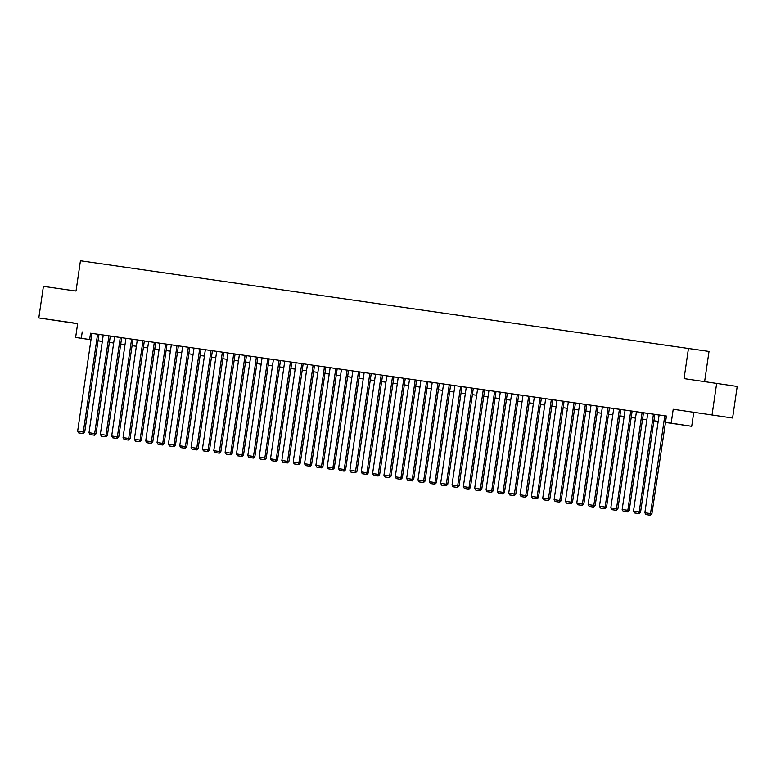 <?xml version="1.0" encoding="UTF-8"?>
<svg xmlns="http://www.w3.org/2000/svg" width="776" height="776" viewBox="0 0 776 776"><rect width="100%" height="100%" fill="white"/><g stroke="black" fill="none" stroke-linecap="round" stroke-linejoin="round"><path stroke-width="1.16" d="M67.367 322.185L55.727 320.459L67.367 322.185M711.136 414.869L699.496 413.142L711.136 414.869M101.84 341.314L98.028 340.848M704.618 381.559L709.012 351.45L80.442 260.755L76.019 291.058L43.407 286.363L38.8 317.937L77.619 323.728M688.477 348.288L684.054 378.601L737.2 386.448L732.592 418.022L673.209 409.272L671.182 423.162L691.717 426.325L665.236 422.425M673.209 409.272L732.592 418.022M693.744 412.434L691.717 426.325M716.665 383.295L712.058 414.859M97.582 334.175L83.323 431.922L84.71 432.135L98.979 334.388L99.541 334.475L90.54 333.205L89.618 339.519L90.986 339.713M109.494 335.892L102.694 334.912L103.257 334.999L88.998 432.736L96.059 433.765L110.318 336.018L110.881 336.105L109.494 335.892M121.657 337.657L114.033 336.541L114.606 336.629L100.347 434.376L107.398 435.404L121.667 337.647M131.619 339.073L117.36 436.82L118.747 437.034L133.006 339.287L133.569 339.374L121.657 337.686M143.531 340.79L136.721 339.81L137.294 339.898L123.035 437.635L130.087 438.663L144.346 340.916L144.918 341.003L143.531 340.79M154.87 342.429L148.071 341.44L148.633 341.527L134.374 439.274L141.436 440.302L155.695 342.555L156.257 342.643L154.87 342.429M165.647 343.972L151.388 441.719L152.775 441.932L167.034 344.185L167.606 344.272L159.982 343.167M177.559 345.689L170.759 344.709L171.321 344.796L157.062 442.533L164.124 443.571L178.383 345.815L178.946 345.902L177.559 345.689M188.907 347.328L182.098 346.348L182.661 346.435L168.411 444.173L175.463 445.201L189.722 347.454L190.295 347.541L188.907 347.328M199.684 348.88L185.425 446.617L186.812 446.83L201.071 349.084L201.634 349.171L189.722 347.483M211.596 350.587L204.786 349.607L205.349 349.695L191.09 447.432L198.152 448.47L212.411 350.713L212.983 350.8L211.596 350.587M222.935 352.226L216.135 351.247L216.698 351.334L202.439 449.071L209.501 450.099L223.76 352.352L224.322 352.44L222.935 352.226M233.712 353.778L219.453 451.516L220.84 451.729L235.099 353.982L235.671 354.069L223.75 352.382M245.623 355.486L238.814 354.506L239.386 354.593L225.127 452.33L232.189 453.368L246.448 355.612L247.011 355.699L245.623 355.486M256.972 357.125L250.163 356.145L250.726 356.233L236.467 453.97L243.528 454.998L257.787 357.251L258.36 357.338L256.972 357.125M269.136 358.89L261.502 357.775L262.075 357.862L247.816 455.599L254.877 456.627L269.136 358.881L273.414 359.53M279.661 360.394L272.851 359.404L273.414 359.492L259.155 457.239L266.216 458.267L280.475 360.52L281.048 360.607L279.661 360.394M291 362.023L284.191 361.044L284.763 361.131L270.504 458.868L277.565 459.896L291.825 362.149L292.387 362.237L291 362.023M303.164 363.789L295.54 362.673L296.102 362.761L281.843 460.498L288.905 461.536L303.164 363.779L307.441 364.429M313.688 365.292L306.879 364.313L307.451 364.4L293.192 462.137L300.254 463.165L314.513 365.418L315.075 365.506L313.688 365.292M325.028 366.922L318.228 365.942L318.79 366.029L304.531 463.767L311.593 464.795L325.852 367.048L326.424 367.135L325.028 366.922M336.377 368.551L329.567 367.572L330.139 367.659L315.88 465.396L322.932 466.434L337.201 368.678L337.764 368.765L336.377 368.551M347.716 370.191L340.916 369.211L341.479 369.298L327.22 467.036L334.281 468.064L348.54 370.317L349.103 370.404L347.716 370.191M359.065 371.82L352.255 370.841L352.828 370.928L338.569 468.665L345.621 469.693L359.889 371.946L360.452 372.034L359.065 371.82M371.229 373.586L363.605 372.47L364.167 372.558L349.908 470.295L356.97 471.333L371.229 373.576L375.506 374.226M381.753 375.089L374.944 374.11L375.516 374.197L361.257 471.934L368.309 472.962L382.578 375.215L383.14 375.303L381.753 375.089M393.092 376.719L386.293 375.739L386.855 375.826L372.596 473.564L379.658 474.592L393.917 376.845L394.48 376.932L393.092 376.719M405.256 378.484L397.632 377.369L398.204 377.456L383.945 475.203L390.997 476.231L405.256 378.484L409.534 379.134M415.781 379.988L408.981 379.008L409.544 379.095L395.285 476.833L402.346 477.861L416.605 380.114L417.168 380.201L415.781 379.988M427.13 381.617L420.32 380.638L420.883 380.725L406.634 478.462L413.686 479.49L427.945 381.743L428.517 381.831L427.13 381.617M438.469 383.257L431.669 382.277L432.232 382.364L417.973 480.101L425.035 481.13L439.294 383.383L439.856 383.47L438.469 383.257M454.911 385.662L443.009 383.907L443.571 383.994L429.322 481.731L436.374 482.759L450.633 385.012M461.157 386.516L454.358 385.536L454.92 385.623L440.661 483.361L447.723 484.399L461.982 386.642L462.545 386.729L461.157 386.516M473.321 388.281L465.697 387.175L466.26 387.263L452.001 485L459.062 486.028L473.321 388.281L477.599 388.931M488.948 390.561L477.036 388.805L477.609 388.892L463.35 486.63L470.411 487.658L484.67 389.911M495.195 391.414L488.385 390.435L488.948 390.522L474.689 488.259L481.75 489.297L496.01 391.54L496.582 391.628L495.195 391.414M507.358 393.18L499.725 392.074L500.297 392.161L486.038 489.899L493.1 490.927L507.358 393.18L511.636 393.83M522.976 395.459L511.074 393.704L511.636 393.791L497.377 491.528L504.439 492.556L518.698 394.809M529.222 396.313L522.413 395.333L522.985 395.42L508.726 493.167L515.788 494.196L530.047 396.449L530.609 396.526L529.222 396.313M541.386 398.078L533.762 396.972L534.325 397.06L520.065 494.797L527.127 495.825L541.386 398.078L545.664 398.728M552.735 399.718L545.101 398.602L545.673 398.689L531.414 496.427L538.476 497.455L552.735 399.708M563.26 401.221L556.45 400.241L557.013 400.329L542.754 498.066L549.815 499.094L564.074 401.347L564.647 401.435L563.26 401.221M575.423 402.986L567.789 401.871L568.362 401.958L554.103 499.695L561.164 500.724L575.423 402.977L579.701 403.627M591.04 405.256L579.138 403.501L579.701 403.588L565.442 501.325L572.504 502.363L586.763 404.606M597.287 406.12L590.478 405.14L591.05 405.227L576.791 502.964L583.843 503.993L598.112 406.246L598.674 406.333L597.287 406.12M608.627 407.749L601.827 406.769L602.389 406.857L588.13 504.594L595.192 505.622L609.451 407.875L610.014 407.963L608.627 407.749M625.078 410.155L613.166 408.399L613.738 408.486L599.479 506.224L606.531 507.262L620.8 409.505M631.315 411.018L624.515 410.038L625.078 410.126L610.819 507.863L617.88 508.891L632.139 411.144L632.702 411.231L631.315 411.018M642.664 412.648L635.854 411.668L636.427 411.755L622.168 509.493L629.22 510.521L643.479 412.774L644.051 412.861L642.664 412.648M654.828 414.413L647.203 413.298L647.766 413.385L633.507 511.132L640.569 512.16L654.828 414.403M665.245 422.386L673.83 423.628L665.507 422.348L666.429 416.033L90.54 333.205M98.969 334.417L103.257 335.038M110.318 336.056L114.596 336.668M133.006 339.316L137.284 339.936M144.346 340.955L148.623 341.566M155.685 342.585L159.972 343.205M167.034 344.214L171.312 344.835M178.373 345.853L182.661 346.465M201.062 349.113L205.349 349.733M212.411 350.752L216.688 351.363M235.099 354.021L239.377 354.632M246.438 355.65L250.726 356.262M257.787 357.28L262.065 357.901M280.475 360.549L284.753 361.17M291.815 362.179L296.102 362.799M314.503 365.447L318.79 366.068M325.852 367.077L330.13 367.698M337.191 368.716L341.479 369.327M348.54 370.346L352.818 370.967M359.88 371.985L364.167 372.596M382.568 375.245L386.855 375.865M393.907 376.884L398.195 377.495M416.596 380.143L420.883 380.764M427.945 381.782L432.222 382.393M439.284 383.412L443.571 384.033M461.972 386.681L466.26 387.292M496.01 391.579L500.287 392.19M530.037 396.478L534.325 397.099M552.725 399.747L557.013 400.358M564.074 401.376L568.352 401.997M598.102 406.275L602.389 406.896M609.451 407.914L613.729 408.525M632.13 411.173L636.417 411.794M643.479 412.813L647.756 413.424M654.818 414.442L659.105 415.063M665.352 415.917L658.543 414.937L659.115 415.024L644.856 512.761L651.908 513.79L666.429 416.082L665.352 415.917M90.976 339.781L75.631 337.424L77.648 323.534L38.8 317.937M75.631 337.424L89.618 339.519M82.217 331.924L81.296 338.239M665.507 422.348L671.182 423.162M98.038 340.819L101.831 341.401M658.174 421.407L653.896 420.796M646.835 419.777L642.547 419.156M635.486 418.148L631.208 417.527M624.147 416.508L619.859 415.897M612.807 414.879L608.52 414.258L612.807 414.84M601.458 413.249L597.18 412.628M590.119 411.61L585.832 410.999M578.77 409.98L574.492 409.359L578.78 409.941M563.153 407.691L567.431 408.312L563.143 407.73M556.082 406.711L551.804 406.1M544.742 405.082L540.455 404.461M529.116 402.792L533.403 403.413L529.116 402.831M522.054 401.813L517.767 401.192M510.705 400.183L506.427 399.562L510.715 400.144M495.088 397.894L499.366 398.505L495.078 397.933M488.017 396.914L483.739 396.293M476.677 395.285L472.39 394.664L476.677 395.246M465.328 393.645L461.051 393.034M453.989 392.016L449.702 391.395M442.64 390.386L438.362 389.765L442.65 390.347M427.023 388.097L431.301 388.708L427.013 388.136M419.952 387.117L415.674 386.496M408.613 385.478L404.325 384.867L408.622 385.449M392.995 383.199L397.273 383.81L392.986 383.228M385.924 382.219L381.637 381.598M374.585 380.579L370.298 379.968L374.585 380.541M363.236 378.95L358.958 378.329M351.897 377.32L347.609 376.7M340.548 375.681L336.27 375.07L340.557 375.642M324.931 373.392L329.208 374.013L324.921 373.431M317.859 372.422L313.582 371.801M306.52 370.782L302.233 370.171L306.52 370.744M290.893 368.493L295.181 369.114L290.893 368.532M283.832 367.514L279.544 366.902M272.483 365.884L268.205 365.273L272.492 365.845M256.866 363.595L261.143 364.216L256.856 363.634M249.794 362.615L245.517 362.004M238.455 360.985L234.168 360.365L238.455 360.947M222.828 358.696L227.116 359.317L222.828 358.735M215.767 357.717L211.479 357.105M204.418 356.087L200.14 355.466M188.801 353.798L193.079 354.419L188.791 353.837M181.73 352.818L177.452 352.207M170.39 351.188L166.103 350.568M154.763 348.899L159.051 349.52L154.763 348.938M147.702 347.92L143.415 347.308M136.353 346.29L132.075 345.669M125.014 344.651L120.736 344.04M113.674 343.021L109.387 342.4M102.325 341.392L98.048 340.771M98.048 340.732L102.335 341.353M109.397 342.371L113.674 342.982M120.736 344.001L125.023 344.612M132.085 345.63L136.363 346.251M143.424 347.27L147.712 347.881M166.112 350.529L170.39 351.15M177.452 352.168L181.739 352.779M200.14 355.427L204.427 356.048M211.489 357.067L215.767 357.678M245.517 361.965L249.804 362.576M279.554 366.864L283.832 367.485M313.582 371.762L317.869 372.383M347.619 376.661L351.897 377.281M358.958 378.3L363.246 378.911M381.647 381.559L385.934 382.18M415.674 386.458L419.962 387.079M449.711 391.356L453.989 391.977M461.051 392.995L465.338 393.607M483.739 396.255L488.026 396.875M517.776 401.163L522.054 401.774M540.465 404.422L544.742 405.043M551.804 406.061L556.091 406.673M585.841 410.96L590.119 411.571M597.18 412.589L601.468 413.21M619.869 415.858L624.156 416.469M631.218 417.488L635.495 418.109M642.557 419.127L646.845 419.738M653.896 420.757L658.184 421.368M664.78 415.829L650.521 513.576L649.851 515.157L645.875 514.585L649.851 515.157M651.908 513.79L650.404 515.245M645.875 514.585L644.856 512.761M653.44 414.2L639.182 511.947L638.502 513.528L634.535 512.955L638.502 513.528M640.569 512.16L639.065 513.615M634.535 512.955L633.507 511.132M642.091 412.57L627.832 510.307L627.163 511.898L623.196 511.326L627.163 511.898M629.22 510.521L627.716 511.976M623.196 511.326L622.168 509.493M630.752 410.931L616.493 508.678L615.814 510.259L611.847 509.687L615.814 510.259M617.88 508.891L616.377 510.346M611.847 509.687L610.819 507.863M619.403 409.301L605.144 507.048L604.475 508.629L600.508 508.057L604.475 508.629M606.531 507.262L605.028 508.717M600.508 508.057L599.479 506.224M608.064 407.672L593.805 505.409L593.126 507L589.159 506.427L593.126 507M595.192 505.622L593.688 507.077M589.159 506.427L588.13 504.594M596.715 406.032L582.456 503.779L581.787 505.36L577.819 504.788L581.787 505.36M583.843 503.993L582.34 505.448M577.819 504.788L576.791 502.964M585.376 404.403L571.117 502.15L570.438 503.731L566.47 503.158L570.438 503.731M572.504 502.363L571 503.818M566.47 503.158L565.442 501.325M574.036 402.773L559.768 500.51L559.098 502.091L555.131 501.519L559.098 502.091M561.164 500.724L559.651 502.179M555.131 501.519L554.103 499.695M562.687 401.134L548.428 498.881L547.759 500.462L543.782 499.889L547.759 500.462M549.815 499.094L548.312 500.549M543.782 499.889L542.754 498.066M551.348 399.504L537.089 497.241L536.41 498.832L532.443 498.26L536.41 498.832M538.476 497.455L536.963 498.91M532.443 498.26L531.414 496.427M539.999 397.865L525.74 495.612L525.071 497.193L521.094 496.621L525.071 497.193M527.127 495.825L525.624 497.28M521.094 496.621L520.065 494.797M528.66 396.235L514.401 493.982L513.722 495.563L509.754 494.991L513.722 495.563M515.788 494.196L514.275 495.651M509.754 494.991L508.726 493.167M517.311 394.606L503.052 492.343L502.382 493.934L498.405 493.361L502.382 493.934M504.439 492.556L502.935 494.011M498.405 493.361L497.377 491.528M505.971 392.966L491.712 490.713L491.033 492.294L487.066 491.722L491.033 492.294M493.1 490.927L491.586 492.382M487.066 491.722L486.038 489.899M494.622 391.337L480.363 489.084L479.694 490.665L475.717 490.092L479.694 490.665M481.75 489.297L480.247 490.752M475.717 490.092L474.689 488.259M483.283 389.707L469.024 487.444L468.345 489.035L464.378 488.463L468.345 489.035M470.411 487.658L468.898 489.113M464.378 488.463L463.35 486.63M471.934 388.068L457.675 485.815L457.006 487.396L453.029 486.824L457.006 487.396M459.062 486.028L457.559 487.483M453.029 486.824L452.001 485M460.595 386.438L446.336 484.185L445.657 485.766L441.69 485.194L445.657 485.766M447.723 484.399L446.21 485.854M441.69 485.194L440.661 483.361M449.246 384.809L434.987 482.546L434.317 484.127L430.34 483.564L434.317 484.127M436.374 482.759L434.87 484.214M430.34 483.564L429.322 481.731M437.906 383.169L423.647 480.916L422.969 482.497L419.001 481.925L422.969 482.497M425.035 481.13L423.521 482.585M419.001 481.925L417.973 480.101M426.558 381.54L412.298 479.277L411.629 480.868L407.652 480.295L411.629 480.868M413.686 479.49L412.182 480.955M407.652 480.295L406.634 478.462M415.218 379.9L400.959 477.647L400.28 479.228L396.313 478.656L400.28 479.228M402.346 477.861L400.843 479.316M396.313 478.656L395.285 476.833M403.869 378.271L389.61 476.018L388.941 477.599L384.974 477.027L388.941 477.599M390.997 476.231L389.494 477.686M384.974 477.027L383.945 475.203M392.53 376.641L378.271 474.378L377.592 475.969L373.625 475.397L377.592 475.969M379.658 474.592L378.154 476.047M373.625 475.397L372.596 473.564M381.181 375.002L366.922 472.749L366.253 474.33L362.285 473.758L366.253 474.33M368.309 472.962L366.805 474.417M362.285 473.758L361.257 471.934M369.842 373.372L355.583 471.119L354.904 472.7L350.936 472.128L354.904 472.7M356.97 471.333L355.466 472.788M350.936 472.128L349.908 470.295M358.493 371.743L344.234 469.48L343.564 471.071L339.597 470.498L343.564 471.071M345.621 469.693L344.117 471.148M339.597 470.498L338.569 468.665M347.153 370.103L332.894 467.85L332.215 469.431L328.248 468.859L332.215 469.431M334.281 468.064L332.778 469.519M328.248 468.859L327.22 467.036M335.804 368.474L321.545 466.221L320.876 467.802L316.909 467.23L320.876 467.802M322.932 466.434L321.429 467.889M316.909 467.23L315.88 465.396M324.465 366.844L310.206 464.581L309.527 466.163L305.56 465.6L309.527 466.163M311.593 464.795L310.09 466.25M305.56 465.6L304.531 463.767M313.126 365.205L298.867 462.952L298.188 464.533L294.22 463.961L298.188 464.533M300.254 463.165L298.741 464.62M294.22 463.961L293.192 462.137M301.777 363.575L287.518 461.313L286.848 462.903L282.871 462.331L286.848 462.903M288.905 461.536L287.401 462.991M282.871 462.331L281.843 460.498M290.437 361.936L276.178 459.683L275.499 461.264L271.532 460.692L275.499 461.264M277.565 459.896L276.052 461.351M271.532 460.692L270.504 458.868M279.088 360.306L264.829 458.053L264.16 459.635L260.183 459.062L264.16 459.635M266.216 458.267L264.713 459.722M260.183 459.062L259.155 457.239M267.749 358.677L253.49 456.414L252.811 458.005L248.844 457.433L252.811 458.005M254.877 456.627L253.364 458.082M248.844 457.433L247.816 455.599M256.4 357.038L242.141 454.785L241.472 456.366L237.495 455.793L241.472 456.366M243.528 454.998L242.025 456.453M237.495 455.793L236.467 453.97M245.061 355.408L230.802 453.155L230.123 454.736L226.155 454.164L230.123 454.736M232.189 453.368L230.676 454.823M226.155 454.164L225.127 452.33M228.037 352.954L213.778 450.701L219.453 451.516L218.784 453.106L214.806 452.534L218.784 453.106M220.84 451.729L219.336 453.184M214.806 452.534L213.778 450.701M222.373 352.139L208.114 449.886L207.434 451.467L203.467 450.895L207.434 451.467M209.501 450.099L207.987 451.554M203.467 450.895L202.439 449.071M211.024 350.51L196.764 448.256L196.095 449.837L192.118 449.265L196.095 449.837M198.152 448.47L196.648 449.925M192.118 449.265L191.09 447.432M194.01 348.055L179.751 445.802L185.425 446.617L184.746 448.198L180.779 447.636L184.746 448.198M186.812 446.83L185.299 448.285M180.779 447.636L179.751 445.802M188.335 347.241L174.076 444.988L173.407 446.569L169.43 445.996L173.407 446.569M175.463 445.201L173.96 446.656M169.43 445.996L168.411 444.173M176.996 345.611L162.737 443.358L162.058 444.939L158.091 444.367L162.058 444.939M164.124 443.571L162.62 445.026M158.091 444.367L157.062 442.533M159.982 343.157L145.723 440.904L151.388 441.719L150.719 443.3L146.751 442.727L150.719 443.3M152.775 441.932L151.271 443.387M146.751 442.727L145.723 440.904M154.308 342.342L140.049 440.089L139.37 441.67L135.402 441.098L139.37 441.67M141.436 440.302L139.932 441.757M135.402 441.098L134.374 439.274M142.959 340.712L128.7 438.45L128.03 440.04L124.063 439.468L128.03 440.04M130.087 438.663L128.583 440.118M124.063 439.468L123.035 437.635M125.945 338.258L111.686 436.005L117.36 436.82L116.681 438.401L112.714 437.829L116.681 438.401M118.747 437.034L117.244 438.488M112.714 437.829L111.686 436.005M120.27 337.444L106.011 435.19L105.342 436.772L101.375 436.199L105.342 436.772M107.398 435.404L105.895 436.859M101.375 436.199L100.347 434.376M108.931 335.814L94.672 433.551L93.993 435.142L90.026 434.57L93.993 435.142M96.059 433.765L94.556 435.22M90.026 434.57L88.998 432.736M91.917 333.36L77.658 431.107L83.323 431.922L82.654 433.503L78.686 432.93L82.654 433.503M84.71 432.135L83.207 433.59M78.686 432.93L77.658 431.107"/></g></svg>
